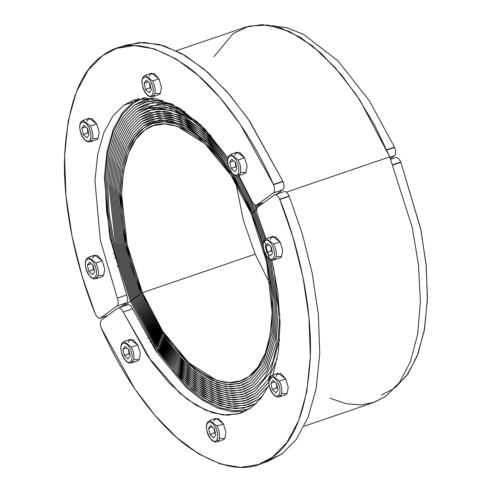 <?xml version="1.0" encoding="UTF-8"?>
<svg xmlns="http://www.w3.org/2000/svg" width="492" height="492" viewBox="0 0 492 492"><rect width="100%" height="100%" fill="white"/><g stroke="black" fill="none" stroke-linecap="round" stroke-linejoin="round"><path stroke-width="0.74" d="M213.94 56.715L233.11 33.628L248.964 26.113L267.968 25.024L289.419 31.463L312.168 45.731L334.812 67.183L355.956 94.255L374.486 124.882L389.75 156.88L286.338 192.151L389.75 156.88L286.338 192.151L389.75 156.88L359.929 100.214L341.423 74.864L321.393 53.585L300.809 37.693L280.717 27.976L262.076 24.6L245.631 27.109L176.314 50.75M130.485 301.27L111.801 242.642L106.604 211.296L105.085 181.062L107.459 153.885L113.461 131.358L122.422 114.39L133.443 103.148L143.393 97.896L133.443 103.148L122.422 114.39L113.461 131.358L107.459 153.885L105.085 181.062L106.604 211.296L111.801 242.642L130.485 301.27L155.035 347.973L186.745 386.509L203.706 399.732L220.287 407.893L235.699 410.863L249.333 408.987L235.699 410.863L220.287 407.893L203.706 399.732L186.745 386.509L155.035 347.973L130.485 301.27L111.807 242.642L106.604 211.302L105.085 181.062L107.465 153.885L113.468 131.364L122.428 114.396L133.443 103.154L143.418 97.896L133.443 103.154L122.428 114.396L113.468 131.364L107.465 153.885L105.085 181.062L106.604 211.302L111.807 242.642L130.485 301.27L131.401 300.606L112.982 242.79L107.853 211.88L106.352 182.058L108.695 155.257L114.618 133.043L123.455 116.309L134.322 105.227L144.556 99.901L152.778 98.08L144.556 99.901L134.322 105.227L123.455 116.309L114.618 133.043L108.695 155.257L106.352 182.058L107.853 211.88L112.982 242.79L131.401 300.606L112.982 242.79L107.853 211.88L106.352 182.058L108.695 155.257L114.618 133.043L123.455 116.309L134.322 105.227L152.778 98.08L134.322 105.227L123.455 116.309L114.618 133.043L108.695 155.257L106.352 182.058L107.853 211.88L112.982 242.79L131.401 300.606L124.009 305.956L130.485 301.27L124.009 305.956L130.485 301.27L155.041 347.979L186.757 386.521L203.725 399.738L220.305 407.899L235.717 410.857L249.352 408.975L235.717 410.857L220.305 407.899L203.725 399.738L186.757 386.521L155.041 347.979L130.485 301.27M262.31 203.116L262.507 203.571L262.31 203.116M330.181 398.305L346.368 403.766L361.319 404.934L374.658 402.161L386.183 395.992L399.479 382.432L410.291 361.952L417.542 334.763L420.408 301.965L418.575 265.471L412.296 227.642L389.75 156.88L412.296 227.642L418.575 265.471L420.408 301.965L417.542 334.763L410.291 361.952L399.479 382.432L386.183 395.992L373.656 402.511L304.191 426.207M235.293 175.386L254.075 211.898L255.908 210.576L238.269 175.749L255.908 210.576L238.269 175.749L255.908 210.576L256.824 209.912L254.991 211.234L237.046 175.995L254.991 211.234L237.046 175.995L254.991 211.234L253.159 212.562L233.356 174.531L253.159 212.562L233.356 174.531L253.159 212.562L252.242 213.22L231.627 174.045L204.98 141.801L176.856 124.095L163.971 121.758L152.6 123.492L143.941 128L134.746 137.379L127.268 151.542L122.262 170.337L120.276 193.012L125.884 244.401L141.475 293.324L139.642 294.653L123.535 244.106L117.748 191.019L119.796 167.594L124.968 148.178L132.692 133.547L142.194 123.861L159.562 117.502L181.271 121.795L205.072 137.957L227.864 164.193L205.072 137.957L181.271 121.795L159.562 117.502L142.194 123.861L132.692 133.547L124.968 148.178L119.796 167.594L117.748 191.019L123.535 244.106L139.642 294.653L123.535 244.106L117.748 191.019L119.796 167.594L124.968 148.178L132.692 133.547L142.194 123.861L151.136 119.205L168.098 117.852L187.741 125.079L208.344 141.044L227.864 164.193L208.344 141.044L187.741 125.079L168.098 117.852L151.136 119.205L142.194 123.861L132.692 133.547L124.968 148.178L119.796 167.594L117.748 191.019L123.535 244.106L139.642 294.653L138.726 295.311L122.367 243.964L116.481 190.029L118.56 166.228L123.818 146.493L131.665 131.635L141.315 121.788L150.404 117.059L167.434 115.657L187.144 122.772L207.852 138.596L227.55 161.634L207.852 138.596L187.144 122.772L167.434 115.657L150.404 117.059L141.315 121.788L131.665 131.635L123.818 146.493L118.56 166.228L116.481 190.029L122.367 243.964L138.726 295.311L122.367 243.964L116.481 190.029L118.56 166.228L123.818 146.493L131.665 131.635L141.315 121.788L158.775 115.343L180.582 119.501L204.524 135.497L227.55 161.634L204.524 135.497L180.582 119.501L158.775 115.343L141.315 121.788L131.665 131.635L123.818 146.493L118.56 166.228L116.481 190.029L122.367 243.964L138.726 295.311L136.893 296.633L120.017 243.669L113.947 188.036L116.094 163.485L121.518 143.135L129.611 127.803L139.568 117.65L148.941 112.766L166.351 111.303L186.499 118.474L207.685 134.494L227.901 157.895L204.254 131.327L179.734 115.146L157.434 111.014L139.568 117.65L129.611 127.803L121.518 143.135L116.094 163.485L113.947 188.036L120.017 243.669L136.893 296.633L120.017 243.669L113.947 188.036L116.094 163.485L121.518 143.135L129.611 127.803L139.568 117.65L157.434 111.014L179.734 115.146L204.254 131.327L227.901 157.895M227.593 159.586L204.278 133.314L180.084 117.293L158.073 113.178L140.441 119.722L130.638 129.716L122.668 144.814L117.33 164.857L115.214 189.033L121.192 243.817L137.809 295.975L121.192 243.817L115.214 189.033L117.33 164.857L122.668 144.814L130.638 129.716L140.441 119.722L149.673 114.913L166.862 113.474L186.751 120.583L207.661 136.438L227.593 159.586L207.661 136.438L186.751 120.583L166.862 113.474L149.673 114.913L140.441 119.722L130.638 129.716L122.668 144.814L117.33 164.857L115.214 189.033L121.192 243.817L137.809 295.975L138.726 295.311L163.252 340.759L178.596 360.408L195.029 375.974L211.535 386.331L227.101 390.999L240.895 390.211L252.402 384.756L266.473 367.69L275.366 339.068L276.873 301.239L270.655 259.481L276.873 301.239L275.366 339.068L266.473 367.69L252.402 384.756L243.312 389.492L231.375 391.306L217.851 388.858L203.27 381.81L188.331 370.273L160.367 336.436L138.726 295.311L163.252 340.759L178.596 360.408L195.029 375.974L211.535 386.331L227.101 390.999L240.895 390.211L252.402 384.756L266.473 367.69L275.366 339.068L276.873 301.239L270.655 259.481L276.873 301.239L275.366 339.068L266.473 367.69L252.402 384.756L243.312 389.492L231.375 391.306L217.851 388.858L203.27 381.81L188.331 370.273L160.367 336.436L138.726 295.311L140.558 293.988L164.31 338.004L179.168 357.032L195.084 372.106L211.074 382.136L226.148 386.663L239.506 385.9L250.649 380.617L264.382 363.896L272.98 335.79L274.284 298.699L267.999 257.882L274.284 298.699L272.98 335.79L264.382 363.896L250.649 380.617L241.849 385.199L230.293 386.964L217.193 384.59L203.073 377.758L188.602 366.589L161.517 333.816L140.558 293.988L164.31 338.004L179.168 357.032L195.084 372.106L211.074 382.136L226.148 386.663L239.506 385.9L250.649 380.617L264.382 363.896L272.98 335.79L274.284 298.699L267.999 257.882L274.284 298.699L272.98 335.79L264.382 363.896L250.649 380.617L241.849 385.199L230.293 386.964L217.193 384.59L203.073 377.758L188.602 366.589L161.517 333.816L140.558 293.988L124.71 244.253L119.009 192.015L121.026 168.965L126.118 149.857L133.719 135.466L143.067 125.934L160.515 119.654L182.36 124.279L206.228 140.995L228.897 167.803L209.438 144.107L188.743 127.631L168.947 120.079L151.868 121.352L168.947 120.079L188.743 127.631L209.438 144.107L228.897 167.803L206.228 140.995L182.36 124.279L160.515 119.654L143.067 125.934L133.719 135.466L126.118 149.857L121.026 168.965L119.009 192.015L124.71 244.253L140.558 293.988L124.71 244.253L119.009 192.015L121.026 168.965L126.118 149.857L133.719 135.466L143.067 125.934L151.868 121.352L143.067 125.934L133.719 135.466L126.118 149.857L121.026 168.965L119.009 192.015L124.71 244.253L140.558 293.988L142.391 292.666C155.484 324.24 173.067 349.437 195.139 368.244C217.261 384.209 235.176 386.952 248.903 376.478C262.98 366.847 270.741 345.532 272.174 312.537C271.744 278.078 264.801 245.194 251.326 213.885L266.658 262.002L272.174 312.537L270.225 334.837L265.299 353.324L257.943 367.253L248.903 376.478L240.385 380.906L229.204 382.616L216.529 380.316L188.873 362.905L162.667 331.196L142.391 292.666L255.176 254.198L142.391 292.666L255.176 254.198L270.6 284.911L255.176 254.198L243.337 220.158L235.902 183.172L243.337 220.158L255.176 254.198L142.391 292.666C128.922 261.357 121.973 228.472 121.542 194.008C122.975 161.013 130.737 139.703 144.814 130.072C158.541 119.599 176.462 122.342 198.577 138.307C220.65 157.114 238.233 182.304 251.326 213.885L252.242 213.22L251.326 213.885L252.242 213.22L263.165 243.897L252.242 213.22L263.165 243.897L252.242 213.22L251.326 213.885L231.049 175.355L204.844 143.646L177.188 126.229L164.512 123.935L153.332 125.638L144.814 130.072L135.774 139.297L128.418 153.221L123.492 171.708L121.542 194.008L127.059 244.549L142.391 292.666L141.475 293.324C127.779 261.492 120.712 228.054 120.276 193.012C121.739 159.463 129.624 137.797 143.941 128C157.895 117.348 176.118 120.14 198.602 136.37C221.049 155.497 238.928 181.111 252.242 213.22C238.928 181.111 221.049 155.497 198.602 136.37C176.118 120.14 157.895 117.348 143.941 128C129.624 137.797 121.739 159.463 120.276 193.012C120.712 228.054 127.779 261.492 141.475 293.324L125.884 244.401L120.276 193.012L122.262 170.337L127.268 151.542L134.746 137.379L143.941 128L152.6 123.492L163.971 121.758L176.856 124.095L204.98 141.801L231.627 174.045L252.242 213.22L254.075 211.898L264.339 240.188L254.075 211.898L264.339 240.188L254.075 211.898L235.533 175.773M228.036 158.086L207.802 134.599L186.573 118.517L166.388 111.309L148.941 112.766L139.568 117.65L129.611 127.803L121.518 143.135L116.094 163.485L113.947 188.036L120.017 243.669L136.893 296.633L135.066 297.961L117.674 243.374L111.413 186.044L113.627 160.743L119.218 139.771L127.563 123.972L137.821 113.504L147.477 108.48L170.558 107.982L197.421 121.776L170.558 107.982L147.477 108.48L137.821 113.504L127.563 123.972L119.218 139.771L113.627 160.743L111.413 186.044L117.674 243.374L135.066 297.961L117.674 243.374L111.413 186.044L113.627 160.743L119.218 139.771L127.563 123.972L137.821 113.504L149.783 107.779L164.094 106.801L180.25 111.376L197.421 121.776L180.25 111.376L164.094 106.801L149.783 107.779L137.821 113.504L127.563 123.972L119.218 139.771L113.627 160.743L111.413 186.044L117.674 243.374L135.066 297.961L133.234 299.284L115.325 243.079L108.886 184.051L111.161 158L116.918 136.407L125.509 120.14L136.069 109.365L146.013 104.187L158.873 102.195L173.43 104.735L158.873 102.195L146.013 104.187L136.069 109.365L125.509 120.14L116.918 136.407L111.161 158L108.886 184.051L115.325 243.079L133.234 299.284L115.325 243.079L108.886 184.051L111.161 158L116.918 136.407L125.509 120.14L136.069 109.365L152.791 102.576L173.43 104.735L152.791 102.576L136.069 109.365L125.509 120.14L116.918 136.407L111.161 158L108.886 184.051L115.325 243.079L133.234 299.284L131.401 300.606L132.317 299.948L131.401 300.606L132.317 299.948L114.15 242.937L109.095 212.458L107.619 183.055L109.931 156.628L115.768 134.722L124.482 118.228L135.195 107.293L145.288 102.041L135.195 107.293L124.482 118.228L115.768 134.722L109.931 156.628L107.619 183.055L109.095 212.458L114.15 242.937L132.317 299.948L114.15 242.937L109.095 212.458L107.619 183.055L109.931 156.628L115.768 134.722L124.482 118.228L135.195 107.293L147.741 101.297L162.76 100.3L145.288 102.041L162.76 100.3L147.741 101.297L135.195 107.293L124.482 118.228L115.768 134.722L109.931 156.628L107.619 183.055L109.095 212.458L114.15 242.937L132.317 299.948L156.345 345.599L187.397 383.17L203.977 395.974L220.17 403.803L235.182 406.527L248.435 404.504L258.521 399.252L262.986 395.537L258.521 399.252L245.748 405.31L230.434 406.183L213.153 400.998L194.826 389.498L176.579 372.216L159.549 350.402L132.317 299.948L156.345 345.599L187.397 383.17L203.977 395.974L220.17 403.803L235.182 406.527L248.435 404.504L258.521 399.252L262.986 395.537L258.521 399.252L245.748 405.31L230.434 406.183L213.153 400.998L194.826 389.498L176.579 372.216L159.549 350.402L132.317 299.948L134.15 298.619L133.234 299.284L134.15 298.619L116.499 243.226L110.153 185.047L112.397 159.371L118.068 138.086L126.536 122.059L136.942 111.438L146.745 106.334L136.942 111.438L126.536 122.059L118.068 138.086L112.397 159.371L110.153 185.047L116.499 243.226L134.15 298.619L116.499 243.226L110.153 185.047L112.397 159.371L118.068 138.086L126.536 122.059L136.942 111.438L158.172 104.372L171.025 106.051L184.912 111.69L164.451 104.728L146.745 106.334L164.451 104.728L184.912 111.69L171.025 106.051L158.172 104.372L136.942 111.438L126.536 122.059L118.068 138.086L112.397 159.371L110.153 185.047L116.499 243.226L134.15 298.619L157.495 342.979L187.661 379.486L203.78 391.927L219.506 399.535L234.094 402.179L246.972 400.217L256.775 395.113L268.663 382.339L256.775 395.113L244.364 400.992L229.481 401.847L212.692 396.804L194.881 385.636L177.157 368.846L160.607 347.647L134.15 298.619L157.495 342.979L187.661 379.486L203.78 391.927L219.506 399.535L234.094 402.179L246.972 400.217L256.775 395.113L268.663 382.339L256.775 395.113L244.364 400.992L229.481 401.847L212.692 396.804L194.881 385.636L177.157 368.846L160.607 347.647L134.15 298.619L135.983 297.297L135.066 297.961L135.983 297.297L118.843 243.522L112.68 187.04L114.864 162.114L120.368 141.45L128.584 125.89L138.695 115.577L148.209 110.626L138.695 115.577L128.584 125.89L120.368 141.45L114.864 162.114L112.68 187.04L118.843 243.522L135.983 297.297L118.843 243.522L112.68 187.04L114.864 162.114L120.368 141.45L128.584 125.89L138.695 115.577L153.209 109.322L170.958 110.134L190.896 119.15L211.412 136.198L194.401 121.512L177.581 112.268L161.936 108.757L148.209 110.626L161.936 108.757L177.581 112.268L194.401 121.512L211.412 136.198L190.896 119.15L170.958 110.134L153.209 109.322L138.695 115.577L128.584 125.89L120.368 141.45L114.864 162.114L112.68 187.04L118.843 243.522L135.983 297.297L158.645 340.366L187.932 375.802L203.577 387.881L218.848 395.261L233.011 397.831L245.508 395.925L255.022 390.968L270.403 371.835L279.622 339.394L270.403 371.835L255.022 390.968L242.974 396.681L228.528 397.505L212.23 392.616L194.943 381.767L177.735 365.47L161.665 344.892L135.983 297.297L158.645 340.366L187.932 375.802L203.577 387.881L218.848 395.261L233.011 397.831L245.508 395.925L255.022 390.968L270.403 371.835L279.622 339.394L270.403 371.835L255.022 390.968L242.974 396.681L228.528 397.505L212.23 392.616L194.943 381.767L177.735 365.47L161.665 344.892L135.983 297.297L137.809 295.975L136.893 296.633L137.809 295.975L121.192 243.817L115.214 189.033L117.33 164.857L122.668 144.814L130.638 129.716L140.441 119.722L158.129 113.178L180.22 117.348L204.481 133.492L227.839 159.925M257.132 207.827L255.981 205.176L257.132 207.827M257.07 204.906L257.925 206.88L257.07 204.906M260.674 204.893L260.213 203.829L260.674 204.893M261.258 203.473L261.59 204.235L261.258 203.473M259.167 204.192L259.758 205.558M258.841 206.222L258.115 204.549M254.548 204.666L256.689 209.604L254.548 204.666M139.642 294.653L160.945 335.126L188.467 368.434L203.171 379.781L217.525 386.724L230.834 389.135L242.581 387.345L251.523 382.69L265.397 365.857L274.142 337.617L275.6 300.305L269.432 259.136L275.6 300.305L274.142 337.617L265.397 365.857L251.523 382.69L240.201 388.059L226.627 388.834L211.308 384.234L195.053 374.043L178.885 358.723L163.781 339.382L139.642 294.653L160.945 335.126L188.467 368.434L203.171 379.781L217.525 386.724L230.834 389.135L242.581 387.345L251.523 382.69L265.397 365.857L274.142 337.617L275.6 300.305L269.432 259.136L275.6 300.305L274.142 337.617L265.397 365.857L251.523 382.69L240.201 388.059L226.627 388.834L211.308 384.234L195.053 374.043L178.885 358.723L163.781 339.382L139.642 294.653L140.558 293.988L139.642 294.653M269.265 258.411L264.585 241.006L269.265 258.411M254.991 211.234L265.188 239.241L254.991 211.234L265.188 239.241L254.991 211.234L255.908 210.576L254.991 211.234M277.236 358.52L268.109 379.689L255.901 393.04L246.24 398.071L233.552 400.002L219.174 397.401L203.676 389.904L187.796 377.647L158.067 341.676L135.066 297.961L134.15 298.619L135.066 297.961L161.136 346.27L177.446 367.155L194.912 383.705L212.458 394.713L229.008 399.676L243.669 398.84L255.901 393.04L268.109 379.689L277.236 358.52L268.109 379.689L255.901 393.04L246.24 398.071L233.552 400.002L219.174 397.401L203.676 389.904L187.796 377.647L158.067 341.676L135.066 297.961L161.136 346.27L177.446 367.155L194.912 383.705L212.458 394.713L229.008 399.676L243.669 398.84L255.901 393.04L268.109 379.689L277.236 358.52M256.529 403.219L249.167 406.65L235.73 408.698L220.496 405.937L204.082 398.003L187.261 385.015L155.773 346.909L131.401 300.606L155.773 346.909L187.261 385.015L204.082 398.003L220.496 405.937L235.73 408.698L249.167 406.65L256.529 403.219L243.374 408.126L227.876 407.874L210.631 401.743L192.538 389.615L174.666 372.075L158.043 350.341L131.401 300.606L158.043 350.341L174.666 372.075L192.538 389.615L210.631 401.743L227.876 407.874L243.374 408.126L256.529 403.219M271.799 377.007L269.259 381.411M268.663 385.771L257.648 397.179L247.704 402.358L234.641 404.35L219.838 401.669L203.879 393.951L187.526 381.331L156.923 344.289L133.234 299.284L132.317 299.948L133.234 299.284L160.078 349.025L176.868 370.531L194.857 387.567L212.925 398.901L229.961 404.012L245.053 403.151L257.648 397.179L268.663 385.771L257.648 397.179L247.704 402.358L234.641 404.35L219.838 401.669L203.879 393.951L187.526 381.331L156.923 344.289L133.234 299.284L160.078 349.025L176.868 370.531L194.857 387.567L212.925 398.901L229.961 404.012L245.053 403.151L257.648 397.179L268.663 385.771M137.809 295.975L159.795 337.746L188.196 372.118L203.374 383.834L218.184 390.992L231.923 393.483L244.044 391.632L253.275 386.829L266.978 370.605L276.03 343.705L278.411 307.967L273.589 267.796L278.411 307.967L276.03 343.705L266.978 370.605L253.275 386.829L241.59 392.37L227.581 393.169L211.769 388.422L194.998 377.905L178.307 362.094L162.723 342.137L137.809 295.975L159.795 337.746L188.196 372.118L203.374 383.834L218.184 390.992L231.923 393.483L244.044 391.632L253.275 386.829L266.978 370.605L276.03 343.705L278.411 307.967L273.589 267.796L278.411 307.967L276.03 343.705L266.978 370.605L253.275 386.829L241.59 392.37L227.581 393.169L211.769 388.422L194.998 377.905L178.307 362.094L162.723 342.137L137.809 295.975L138.726 295.311L137.809 295.975M279.782 313.558L278.134 339.843L272.832 361.718L264.53 378.145L254.149 388.901L244.776 393.778L232.464 395.654L218.516 393.126L203.473 385.857L188.067 373.957L159.217 339.056L136.893 296.633L162.194 343.514L178.018 363.785L194.967 379.836L211.997 390.519L228.054 395.34L242.279 394.529L254.149 388.901L264.53 378.145L272.832 361.718L278.134 339.843L279.782 313.558L278.134 339.843L272.832 361.718L264.53 378.145L254.149 388.901L244.776 393.778L232.464 395.654L218.516 393.126L203.473 385.857L188.067 373.957L159.217 339.056L136.893 296.633L162.194 343.514L178.018 363.785L194.967 379.836L211.997 390.519L228.054 395.34L242.279 394.529L254.149 388.901L264.53 378.145L272.832 361.718L278.134 339.843L279.782 313.558M141.475 293.324L162.096 332.506L188.737 364.744L216.861 382.45L229.746 384.787L241.117 383.053L249.776 378.545L263.429 361.811L271.873 333.613L272.919 296.448L266.35 255.766L272.919 296.448L271.873 333.613L263.429 361.811L249.776 378.545L238.817 383.742L225.674 384.492L210.84 380.045L195.115 370.175L164.838 336.626L141.475 293.324L162.096 332.506L188.737 364.744L216.861 382.45L229.746 384.787L241.117 383.053L249.776 378.545L263.429 361.811L271.873 333.613L272.919 296.448L266.35 255.766L272.919 296.448L271.873 333.613L263.429 361.811L249.776 378.545L238.817 383.742L225.674 384.492L210.84 380.045L195.115 370.175L164.838 336.626L141.475 293.324L142.391 292.666L141.475 293.324M253.159 212.562L263.632 241.627L253.159 212.562L263.632 241.627L253.159 212.562L254.075 211.898L253.159 212.562M272.66 375.31L273.472 373.613L272.66 375.31M284.161 191.585L274.333 195.017L257.833 206.947C256.393 208.442 256.307 211.068 257.58 214.813L265.969 238.737L257.58 214.813C256.307 211.068 256.393 208.442 257.833 206.947L274.333 195.017C276.153 194.217 277.943 195.625 279.702 199.242L289.099 196.037C287.346 192.415 285.557 191.007 283.73 191.812C285.557 191.007 287.346 192.415 289.099 196.037L279.702 199.242L289.21 196.302L302.211 233.54L312.272 273.515L318.367 314.247L319.751 353.324L316.208 388.366L308.084 417.437L296.215 439.436L281.701 454.128L267.746 461.391L258.349 464.596L240.545 467.4L220.453 464.017L198.817 454.005L176.616 437.505L154.906 415.303L134.679 388.686L101.34 328.219C99.931 324.351 99.974 321.614 101.463 320.021L117.963 308.097L127.791 304.665M245.391 411.214L232.064 411.736L217.347 407.948L201.751 399.67L185.933 387.099L156.272 351.657L132.588 308.791C130.841 305.391 129.101 304.087 127.36 304.892C129.101 304.087 130.841 305.391 132.588 308.791L123.191 311.996L148.227 356.86L179.654 393.108L196.259 405.334L212.433 412.745L227.464 415.23L240.791 413.114L251.314 407.64L260.914 398.317L269.099 384.855L260.914 398.317L251.314 407.64L238.405 413.846L223.024 414.977L205.711 410.223L187.335 399.338L168.947 382.782L151.604 361.669L123.191 311.996L132.588 308.791L156.272 351.657L185.933 387.099L201.751 399.67L217.347 407.948L232.064 411.736L245.391 411.214M272.986 375.088L278.429 351.147L280.071 322.801L277.765 291.805L271.861 260.17L277.765 291.805L280.071 322.801L278.429 351.147L272.986 375.088M117.963 308.097C119.697 307.291 121.444 308.595 123.191 311.996C121.444 308.595 119.697 307.291 117.963 308.097L101.463 320.021C99.974 321.614 99.931 324.351 101.34 328.219L101.457 328.484C121.641 374.381 153.455 421.121 186.825 445.857C221.874 470.18 250.367 474.005 272.304 457.332C294.763 441.902 307.445 408.305 310.354 356.528C312.094 306.399 298.773 246.283 279.813 199.506L289.21 196.302L302.211 233.54L312.272 273.515L318.367 314.247L319.751 353.324L316.208 388.366L308.084 417.437L296.215 439.436L281.701 454.128L262.974 462.769M274.333 195.017C276.153 194.217 277.943 195.625 279.702 199.242L292.808 236.744L302.875 276.725L308.97 317.451L310.354 356.528L306.811 391.571L298.687 420.648L286.811 442.64L272.304 457.332L258.349 464.596M107.49 315.667L100.159 318.164L107.693 315.52L100.583 317.943L117.084 306.012C118.529 304.517 118.615 301.891 117.336 298.146L126.739 294.942L109.71 237.033L104.341 177.409L107.072 151.259L113.203 129.55L122.121 113.117L133.006 102.115L138.929 98.541L133.006 102.115L122.121 113.117L113.203 129.55L107.072 151.259L104.341 177.409L109.71 237.033L126.739 294.942C128.012 298.687 127.926 301.313 126.481 302.808L117.084 306.012L126.481 302.808L120.454 307.168L126.481 302.808C127.926 301.313 128.012 298.687 126.739 294.942L117.336 298.146L100.313 240.237L94.944 180.613L97.674 154.463L103.806 132.76L112.723 116.321L123.609 105.319L145.017 97.785L171.763 103.904L200.736 124.888L227.901 157.883L204.512 128.658L179.352 108.043L155.103 98.425L134.125 99.845L123.609 105.319L112.723 116.321L103.806 132.76L97.674 154.463L94.944 180.613L100.313 240.237L117.336 298.146C118.615 301.891 118.529 304.517 117.084 306.012L100.583 317.943C98.763 318.748 96.973 317.34 95.214 313.718L82.109 276.215L72.041 236.24L65.953 195.508L64.563 156.431L68.111 121.389L76.229 92.311L88.105 70.319L102.613 55.627L116.567 48.364L134.371 45.559L154.463 48.942L176.099 58.96L198.301 75.454L220.01 97.656L240.237 124.273L273.46 184.475L282.863 181.271L273.577 184.74L282.974 181.536C284.382 185.404 284.339 188.141 282.851 189.734L273.454 192.938L282.851 189.734L276.824 194.088L282.851 189.734C284.339 188.141 284.382 185.404 282.974 181.536L273.577 184.74C274.985 188.608 274.942 191.345 273.454 192.938L256.529 205.09L263.866 202.587M256.959 204.863C255.219 205.668 253.472 204.364 251.726 200.964L238.823 175.558L251.726 200.964C253.472 204.364 255.219 205.668 256.959 204.863L264.063 202.44L256.959 204.863L273.454 192.938C274.942 191.345 274.985 188.608 273.577 184.74L273.46 184.475C253.282 138.578 221.462 91.844 188.092 67.103C153.043 42.779 124.55 38.954 102.613 55.627C80.159 71.057 67.472 104.655 64.563 156.431C62.822 206.56 76.143 266.676 95.104 313.453L95.214 313.718C96.973 317.34 98.763 318.748 100.583 317.943M121.346 46.986L139.052 42.509L159.371 44.452L181.542 53.462L204.518 69.501L227.126 91.82L248.251 119.039L282.863 181.271L249.635 121.069L229.407 94.452L207.704 72.25L185.502 55.75L163.867 45.738L143.769 42.355L125.964 45.159L116.567 48.364M394.621 147.483L386.829 150.14L394.621 147.483L394.492 147.188L386.7 149.845L394.492 147.188L369.326 100.669L337.906 60.83L303.896 34.569L287.433 27.909L272.076 25.682L287.433 27.909L303.896 34.569L337.906 60.83L369.326 100.669L394.621 147.483C396.029 151.358 395.986 154.088 394.498 155.681L389.904 157.249L394.498 155.681C395.986 154.088 396.029 151.358 394.621 147.483M390.47 158.596L394.498 155.681L390.47 158.596M392.936 164.654L400.746 161.991C398.994 158.369 397.204 156.96 395.377 157.766C397.204 156.96 398.994 158.369 400.746 161.991L400.869 162.292L400.746 161.991L392.936 164.654M395.648 387.272L407.966 373.797L417.929 354.129L424.639 328.533L427.437 297.992L426.06 264.149L420.721 228.983L400.869 162.292L393.059 164.955L400.869 162.292L420.967 230.188L426.232 265.938L427.376 300.218L424.209 330.938L417.038 356.442L406.589 375.74L393.828 388.649L381.521 395.058M150.78 87.428L145.558 89.433L149.187 92.76L151.339 89.808L149.857 83.535L146.222 80.214L144.07 83.16L145.558 89.433L149.187 92.76L151.339 89.808L149.857 83.535L146.222 80.214L144.07 83.16L145.558 89.433L150.257 87.828L150.97 88.234L150.257 87.828L149.537 83.246L150.257 87.828L150.78 87.428M154.906 93.437L160.343 93.517L161.481 87.102L158.953 78.818L152.557 80.995L145.177 75.374L152.557 80.995C155.41 87.109 155.872 92.01 153.953 95.7L152.213 94.931C148.233 101.186 138.726 83.363 143.203 78.037L143.713 76.5L143.203 78.037C145.466 75.866 148.061 77.189 150.982 81.998C153.492 87.373 153.904 91.684 152.213 94.931C148.233 101.186 138.726 83.363 143.203 78.037C145.466 75.866 148.061 77.189 150.982 81.998C153.492 87.373 153.904 91.684 152.213 94.931L153.953 95.7L152.489 96.826L158.885 94.648L160.343 93.517L161.481 87.102L158.953 78.818L151.567 73.197L145.177 75.374L143.233 76.85L142.182 79.28L141.911 82.379L143.012 88.136L144.746 91.924L147.711 95.546L150.497 96.949L152.489 96.826L153.953 95.7C155.872 92.01 155.41 87.109 152.557 80.995L158.953 78.818L154.242 73.529L150.109 74.323L149.156 76.58M147.987 81.826L144.07 83.16L147.987 81.826M236.406 166.401L231.185 168.405L234.819 171.733L236.972 168.781L235.483 162.514L231.855 159.187L229.696 162.132L231.185 168.405L234.819 171.733L236.972 168.781L235.483 162.514L231.855 159.187L229.696 162.132L231.185 168.405L235.883 166.8L236.597 167.206L235.883 166.8L235.164 162.219L235.883 166.8L236.406 166.401M240.533 172.409L245.975 172.489L247.107 166.075L244.579 157.791L238.19 159.974L230.803 154.347L238.19 159.974C241.037 166.081 241.504 170.982 239.579 174.672L237.839 173.904C233.86 180.158 224.358 162.335 228.829 157.01L229.346 155.478L228.829 157.01C231.092 154.839 233.688 156.161 236.615 160.97C239.118 166.345 239.53 170.656 237.839 173.904C233.86 180.158 224.358 162.335 228.829 157.01C231.092 154.839 233.688 156.161 236.615 160.97C239.118 166.345 239.53 170.656 237.839 173.904L239.579 174.672L238.122 175.798L244.512 173.621L245.975 172.489L247.107 166.075L244.579 157.791L237.199 152.169L230.803 154.347L228.86 155.823L227.808 158.252L227.538 161.351L228.645 167.108L230.373 170.896L233.337 174.519L236.123 175.927L238.122 175.798L239.579 174.672C241.504 170.982 241.037 166.081 238.19 159.974L244.579 157.791L239.868 152.502L235.736 153.295L234.782 155.552M233.614 160.798L229.696 162.132L233.614 160.798M88.486 132.477L83.265 134.476L86.9 137.803L89.052 134.851L87.57 128.584L83.935 125.257L81.783 128.203L83.265 134.476L86.9 137.803L89.052 134.851L87.57 128.584L83.935 125.257L81.783 128.203L83.265 134.476L87.963 132.871L88.677 133.277L87.963 132.871L87.244 128.289L87.963 132.871L88.486 132.477M92.613 138.486L98.056 138.56L99.187 132.145L96.66 123.861L90.27 126.044L82.89 120.417L90.27 126.044C93.117 132.157 93.585 137.053 91.666 140.743L89.919 139.974C85.94 146.229 76.438 128.406 80.909 123.086L81.426 121.549L80.909 123.086C83.173 120.915 85.768 122.231 88.695 127.041C91.205 132.416 91.61 136.733 89.919 139.974C85.94 146.229 76.438 128.406 80.909 123.086C83.173 120.915 85.768 122.231 88.695 127.041C91.205 132.416 91.61 136.733 89.919 139.974L91.666 140.743L90.202 141.868L96.592 139.691L98.056 138.56L99.187 132.145L96.66 123.861L89.28 118.24L82.89 120.417L80.94 121.899L79.889 124.322L79.618 127.422L80.725 133.178L82.453 136.967L85.417 140.589L88.203 141.997L90.202 141.868L91.666 140.743C93.585 137.053 93.117 132.157 90.27 126.044L96.66 123.861L91.949 118.572L87.816 119.365L86.869 121.629M85.694 126.868L81.783 128.203L85.694 126.868M94.04 269.358L88.818 271.356L92.453 274.684L94.605 271.732L93.117 265.465L89.483 262.138L87.33 265.083L88.818 271.356L92.453 274.684L94.605 271.732L93.117 265.465L89.483 262.138L87.33 265.083L88.818 271.356L93.517 269.751L94.23 270.157L93.517 269.751L92.797 265.17L93.517 269.751L94.04 269.358M114.605 258.048L115.497 257.747L114.605 258.048M98.166 275.366L103.603 275.44L104.741 269.026L102.213 260.742L95.823 262.925L88.437 257.298L95.823 262.925C98.671 269.038 99.138 273.933 97.213 277.623L95.473 276.855C91.494 283.109 81.992 265.286 86.463 259.96L86.979 258.429L86.463 259.96C88.726 257.796 91.321 259.112 94.243 263.921C96.752 269.296 97.164 273.613 95.473 276.855C91.494 283.109 81.992 265.286 86.463 259.96C88.726 257.796 91.321 259.112 94.243 263.921C96.752 269.296 97.164 273.613 95.473 276.855L97.213 277.623L95.755 278.749L102.145 276.572L103.603 275.44L104.741 269.026L102.213 260.742L94.827 255.12L88.437 257.298L86.494 258.78L85.442 261.203L85.171 264.302L86.278 270.059L88.006 273.847L90.971 277.47L93.757 278.878L95.755 278.749L97.213 277.623C99.138 273.933 98.671 269.038 95.823 262.925L102.213 260.742L97.502 255.453L93.369 256.246L92.416 258.509M91.248 263.749L87.33 265.083L91.248 263.749M271.984 250.625L266.762 252.624L270.397 255.951L272.55 253.005L271.061 246.732L267.427 243.405L265.274 246.357L266.762 252.624L270.397 255.951L272.55 253.005L271.061 246.732L267.427 243.405L265.274 246.357L266.762 252.624L271.461 251.025L272.174 251.43L271.461 251.025L270.741 246.437L271.461 251.025L271.984 250.625M276.11 256.633L281.547 256.713L282.685 250.293L280.157 242.015L273.767 244.192L266.381 238.571L273.767 244.192C276.615 250.305 277.082 255.207 275.157 258.89L273.417 258.128C269.438 264.376 259.936 246.56 264.407 241.234L264.924 239.696L264.407 241.234C266.67 239.063 269.265 240.379 272.187 245.188C274.696 250.569 275.108 254.881 273.417 258.128C269.438 264.376 259.936 246.56 264.407 241.234C266.67 239.063 269.265 240.379 272.187 245.188C274.696 250.569 275.108 254.881 273.417 258.128L275.157 258.89L273.7 260.022L280.089 257.839L281.547 256.713L282.685 250.293L280.157 242.015L272.771 236.388L266.381 238.571L264.438 240.047L263.386 242.476L263.115 245.576L264.222 251.326L265.951 255.12L268.915 258.737L271.701 260.145L273.7 260.022L275.157 258.89C277.082 255.207 276.615 250.305 273.767 244.192L280.157 242.015L275.446 236.72L271.313 237.519L270.36 239.776M269.192 245.022L265.274 246.357L269.192 245.022M277.537 387.505L272.31 389.504L275.944 392.831L278.097 389.885L276.615 383.612L272.98 380.285L270.828 383.237L272.31 389.504L275.944 392.831L278.097 389.885L276.615 383.612L272.98 380.285L270.828 383.237L272.31 389.504L277.008 387.905L277.728 388.311L277.008 387.905L276.295 383.317L277.008 387.905L277.537 387.505M281.658 393.514L287.1 393.594L288.238 387.173L285.704 378.895L279.315 381.072L271.935 375.451L279.315 381.072C282.168 387.186 282.629 392.087 280.711 395.771L278.97 395.008C274.991 401.257 265.483 383.44 269.96 378.114L270.471 376.577L269.96 378.114C272.224 375.943 274.813 377.259 277.74 382.069C280.249 387.45 280.655 391.761 278.97 395.008C274.991 401.257 265.483 383.44 269.96 378.114C272.224 375.943 274.813 377.259 277.74 382.069C280.249 387.45 280.655 391.761 278.97 395.008L280.711 395.771L279.247 396.903L285.637 394.719L287.1 393.594L288.238 387.173L285.704 378.895L278.324 373.268L271.935 375.451L269.985 376.927L268.94 379.357L268.669 382.456L269.77 388.206L271.504 392.001L274.468 395.617L277.254 397.026L279.247 396.903L280.711 395.771C282.629 392.087 282.168 387.186 279.315 381.072L285.704 378.895L280.993 373.6L276.861 374.4L275.914 376.657M274.745 381.903L270.828 383.237L274.745 381.903M215.244 432.548L210.023 434.553L213.657 437.88L215.81 434.928L214.321 428.655L210.693 425.328L208.54 428.28L210.023 434.553L213.657 437.88L215.81 434.928L214.321 428.655L210.693 425.328L208.54 428.28L210.023 434.553L214.721 432.948L215.435 433.354L214.721 432.948L214.002 428.36L214.721 432.948L215.244 432.548M219.37 438.557L224.813 438.636L225.945 432.216L223.417 423.938L217.027 426.115L209.641 420.494L217.027 426.115C219.875 432.228 220.342 437.13 218.417 440.82L216.677 440.051C212.698 446.305 203.196 428.483 207.667 423.157L208.184 421.619L207.667 423.157C209.93 420.986 212.526 422.308 215.453 427.111C217.962 432.493 218.368 436.804 216.677 440.051C212.698 446.305 203.196 428.483 207.667 423.157C209.93 420.986 212.526 422.308 215.453 427.111C217.962 432.493 218.368 436.804 216.677 440.051L218.417 440.82L216.96 441.945L223.35 439.768L224.813 438.636L225.945 432.216L223.417 423.938L216.037 418.317L209.641 420.494L207.698 421.97L206.646 424.399L206.376 427.499L207.483 433.255L209.211 437.044L212.175 440.666L214.961 442.068L216.96 441.945L218.417 440.82C220.342 437.13 219.875 432.228 217.027 426.115L223.417 423.938L218.706 418.643L214.573 419.442L213.62 421.699M212.452 426.945L208.54 428.28L212.452 426.945M129.617 353.576L124.396 355.575L128.025 358.902L130.183 355.956L128.695 349.683L125.06 346.356L122.908 349.308L124.396 355.575L128.025 358.902L130.183 355.956L128.695 349.683L125.06 346.356L122.908 349.308L124.396 355.575L129.095 353.976L129.808 354.381L129.095 353.976L128.375 349.388L129.095 353.976L129.617 353.576M150.245 342.248L151.222 341.915L150.245 342.248M133.744 359.584L139.181 359.664L140.318 353.244L137.791 344.966L131.395 347.143L124.015 341.522L131.395 347.143C134.248 353.256 134.71 358.158 132.791 361.841L131.05 361.079C127.071 367.333 117.563 349.511 122.041 344.185L122.551 342.647L122.041 344.185C124.304 342.014 126.899 343.336 129.82 348.139C132.33 353.52 132.742 357.832 131.05 361.079C127.071 367.333 117.563 349.511 122.041 344.185C124.304 342.014 126.899 343.336 129.82 348.139C132.33 353.52 132.742 357.832 131.05 361.079L132.791 361.841L131.327 362.973L137.723 360.79L139.181 359.664L140.318 353.244L137.791 344.966L130.405 339.339L124.015 341.522L122.071 342.998L121.02 345.427L120.749 348.527L121.856 354.283L123.584 358.071L126.549 361.688L129.334 363.096L131.327 362.973L132.791 361.841C134.71 358.158 134.248 353.256 131.395 347.143L137.791 344.966L133.08 339.671L128.947 340.47L127.994 342.727M126.825 347.973L122.908 349.308L126.825 347.973M395.808 157.538L390.746 159.267M145.177 75.374L143.233 76.85M230.803 154.347L228.86 155.823M82.89 120.417L80.94 121.899M117.957 266.387L117.041 266.701M88.437 257.298L86.494 258.78M113.437 253.565L114.322 253.263M266.381 238.571L264.438 240.047M271.935 375.451L269.985 376.927M209.641 420.494L207.698 421.97M124.015 341.522L122.071 342.998M147.809 338.195L148.787 337.863"/></g></svg>
